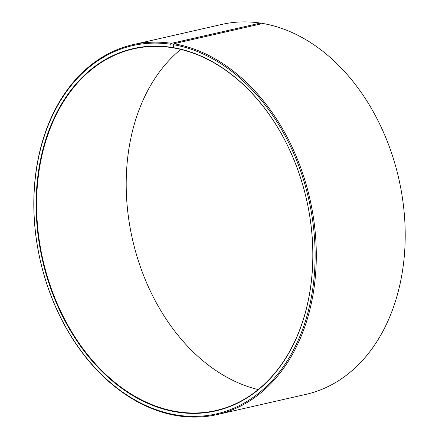 <?xml version="1.0" encoding="UTF-8"?>
<svg xmlns="http://www.w3.org/2000/svg" width="439" height="439" viewBox="0 0 439 439"><rect width="100%" height="100%" fill="white"/><g stroke="black" fill="none" stroke-linecap="round" stroke-linejoin="round"><path stroke-width="0.66" d="M178.218 411.853A185.477 135.207 -102.8 0 0 215.906 410.547A185.477 135.207 -102.8 0 0 311.169 226.579A185.477 135.207 -102.8 0 0 173.63 47.939L173.405 47.659A185.812 135.453 -102.8 0 1 312.842 252.052A185.812 135.453 -102.8 0 1 177.998 412.237A185.812 135.453 -102.8 0 1 36.168 209.046A185.812 135.453 -102.8 0 1 170.99 47.269L171.221 47.549A185.477 135.207 -102.8 0 0 133.527 48.855A185.477 135.207 -102.8 0 0 38.456 234.426A185.477 135.207 -102.8 0 0 178.218 411.853M260.969 23.909L260.387 23.08L171.479 43.335L170.93 44.29A188.847 137.665 -102.8 0 0 33.913 208.712A188.847 137.665 -102.8 0 0 178.053 415.217A188.847 137.665 -102.8 0 0 315.098 252.414A188.847 137.665 -102.8 0 0 173.389 44.685L173.405 47.659M171.479 43.335A189.692 138.28 -102.8 0 0 132.929 44.668A189.692 138.28 -102.8 0 0 35.696 234.459A189.692 138.28 -102.8 0 0 178.635 415.92A189.692 138.28 -102.8 0 0 217.179 414.581A189.692 138.28 -102.8 0 0 314.609 226.431A189.692 138.28 -102.8 0 0 173.943 43.73L173.389 44.685M260.387 23.08A189.692 138.28 -102.8 0 0 221.838 24.419L132.929 44.668M180.769 49.415A185.477 135.207 -102.8 0 0 132.474 239.326A185.477 135.207 -102.8 0 0 258.247 389.585M217.179 414.581L306.093 394.332A189.692 138.28 -102.8 0 0 403.518 206.176A189.692 138.28 -102.8 0 0 262.851 23.481L173.943 43.73M170.93 44.29L170.99 47.269M171.221 47.549L173.4 47.055"/></g></svg>
